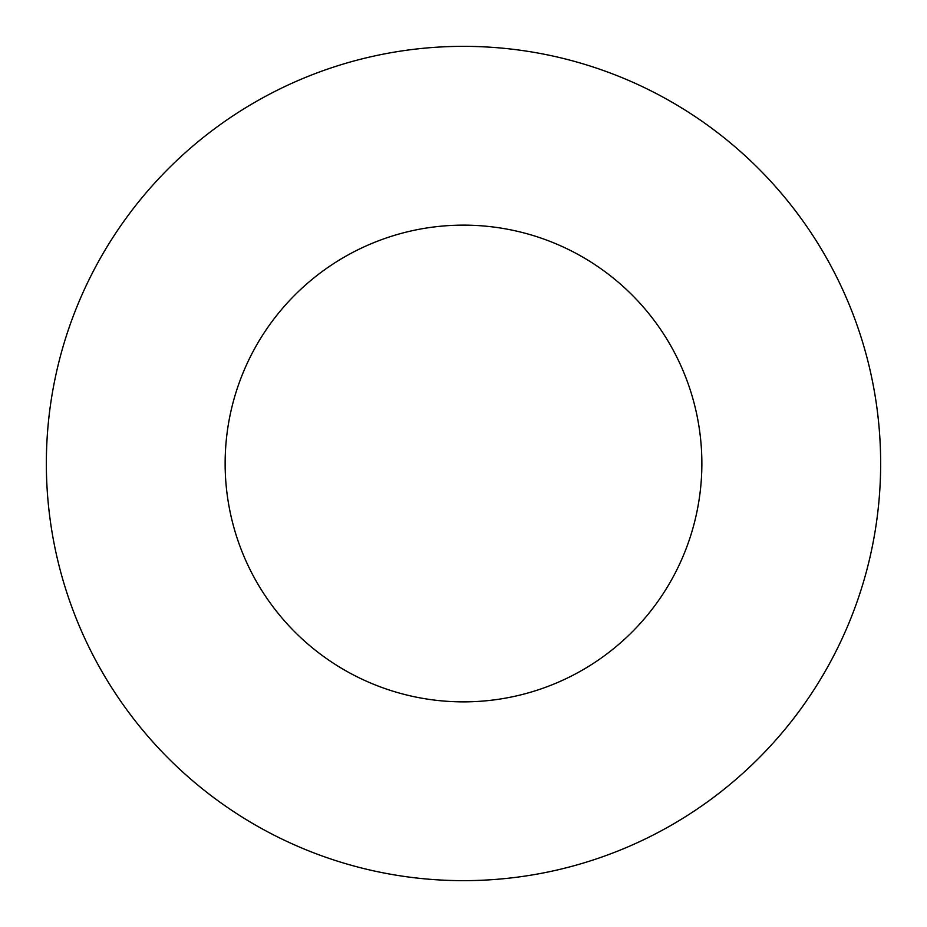 <?xml version="1.0" encoding="UTF-8"?>
<svg xmlns="http://www.w3.org/2000/svg" width="927" height="927" viewBox="0 0 927 927"><rect width="100%" height="100%" fill="white"/><g stroke="black" fill="none" stroke-linecap="round" stroke-linejoin="round"><path stroke-width="0.7" stroke-dasharray="4.63 3.48" d="M701.866 463.5A238.366 238.366 0 0 0 463.5 225.134A238.366 238.366 0 0 0 225.134 463.5A238.366 238.366 0 0 0 463.5 701.866A238.366 238.366 0 0 0 701.866 463.5M880.65 463.5A417.15 417.15 0 0 0 463.5 46.35A417.15 417.15 0 0 0 46.35 463.5A417.15 417.15 0 0 0 463.5 880.65A417.15 417.15 0 0 0 880.65 463.5"/><path stroke-width="1.39" d="M701.866 463.5A238.366 238.366 0 0 0 463.5 225.134A238.366 238.366 0 0 0 225.134 463.5A238.366 238.366 0 0 0 463.5 701.866A238.366 238.366 0 0 0 701.866 463.5M880.65 463.5A417.15 417.15 0 0 0 463.5 46.35A417.15 417.15 0 0 0 46.35 463.5A417.15 417.15 0 0 0 463.5 880.65A417.15 417.15 0 0 0 880.65 463.5"/></g></svg>

